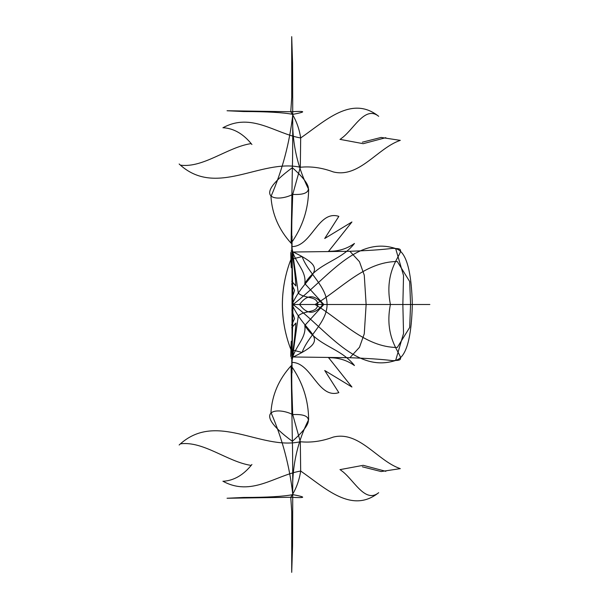 <?xml version="1.0" encoding="UTF-8"?>
<svg xmlns="http://www.w3.org/2000/svg" width="609" height="609" viewBox="0 0 609 609"><rect width="100%" height="100%" fill="white"/><g stroke="black" fill="none" stroke-linecap="round" stroke-linejoin="round"><path stroke-width="0.46" stroke-dasharray="3.04 2.28" d=""/><path stroke-width="0.91" d="M291.056 358.001C334.562 337.546 306.89 337.538 292.023 304.5L292.038 372.944C291.757 337.021 291.323 331.555 290.729 356.539M244.057 497.454C267.138 497.431 283.391 496.487 292.807 494.63C289.625 466.083 282.34 438.693 270.952 412.468C272.116 394.792 278.846 379.224 291.14 365.765C302.643 382.079 308.474 400.052 308.641 419.677C296.926 443.04 291.642 468.016 292.807 494.63C306.616 497.241 305.939 498.116 290.767 497.264L291.711 511.537L291.711 572.346L292.564 545.847C292.838 487.2 292.769 452.358 292.358 441.312C313.612 422.471 313.734 413.564 292.723 414.584C291.863 396.269 291.566 380.366 291.84 366.892L292.998 304.5L315.043 304.5C341.284 319.984 364.707 347.336 397.289 347.48L409.69 327.444L410.557 304.5L409.69 281.556L397.289 261.52C364.707 261.664 341.284 289.016 315.043 304.5L390.415 304.5C381.957 262.372 411.867 248.632 395.652 248.541C356.082 235.614 327.939 277.978 292.998 304.5L291.84 242.108C291.566 228.634 291.863 212.731 292.723 194.416L291.11 242.664L292.358 167.688C313.612 186.529 313.734 195.436 292.723 194.416C277.262 202.424 249.873 198.816 292.358 167.688C292.769 156.642 292.838 121.8 292.564 63.153L291.711 36.654L291.711 97.463L290.767 111.736L227.058 110.747L243.714 111.546M291.711 375.342L291.81 356.965L349.893 357.719L359.47 347.297L364.266 333.823L366.131 304.5L364.266 275.177L359.47 261.703L349.893 251.281L291.81 252.035L291.711 233.658M349.893 357.719C367.851 358.358 381.851 359.31 391.891 360.566C404.536 362.02 411.341 343.339 412.323 304.53M410.946 304.5L390.415 304.5C381.957 346.628 411.867 360.368 395.652 360.459L403.539 333.481L402.853 304.485L403.539 275.519L395.652 248.541M243.714 497.454L227.058 498.253L290.767 497.264C295.898 489.522 299.202 480.775 300.679 471.031C325.168 487.954 351.644 514.285 378.684 492.689M299.628 304.576C307.065 314.8 314.815 314.777 322.869 304.5C314.815 294.223 307.065 294.2 299.628 304.424M291.901 361.677L298.319 315.789C305.474 309.76 316.977 313.574 317.807 304.5C316.977 295.426 305.474 299.24 298.319 293.211L291.901 247.323M328.517 251.426L351.926 221.973L324.726 238.492L338.84 216.362C318.081 209.755 311.8 246.409 292 246.607C292.221 260.386 306.898 269.795 304.804 283.573L323.843 304.5L304.804 325.427C306.898 339.205 292.221 348.614 292 362.393C311.8 362.591 318.081 399.245 338.84 392.638L324.726 370.508L351.926 387.027L328.517 357.574M292.723 414.584L291.11 366.336L292.358 441.312C249.873 410.184 277.262 406.576 292.723 414.584L300.313 441.738L300.679 471.031C275.085 475.431 251.441 496.853 222.917 481.224M179.145 445.004C215.944 410.557 260.492 450.576 300.313 441.738C311.009 442.827 321.963 441.289 333.161 437.117C359.203 430.502 377.481 460.967 400.296 468.633L381.105 471.549L362.347 466.799M378.493 492.841C364.509 503.894 353.113 478.164 340.796 470.224M339.951 469.646L363.215 465.314L385.84 471.328M223.244 481.27C234.023 480.562 243.577 474.967 251.92 464.484M251.022 465.39C227.644 461.835 203.551 440.977 180.667 443.801M327.079 304.5C327.079 322.42 308.032 335.726 302.102 352.459L290.912 349.596C285.294 335.064 282.454 320.029 282.378 304.5C282.454 288.971 285.294 273.936 290.912 259.404L302.11 256.549C308.032 273.274 327.079 286.58 327.079 304.5M291.863 310.095L294.566 318.614L291.65 325.023M291.749 327.733L295.898 323.029C295.236 333.344 293.873 345.227 291.81 358.678M304.804 325.427C317.982 346.833 340.088 347.229 354.453 365.537C346.78 360.109 338.102 357.506 328.403 357.734M291.056 250.999C334.562 271.454 306.89 271.462 292.023 304.5L292.038 236.056C291.757 271.979 291.323 277.445 290.729 252.461M349.893 251.281C367.851 250.642 381.851 249.69 391.891 248.434C404.536 246.98 411.341 265.661 412.323 304.47M395.652 360.459C356.082 373.386 327.939 331.022 292.998 304.5M244.057 111.546C267.138 111.569 283.391 112.513 292.807 114.37C289.625 142.917 282.34 170.307 270.952 196.532C272.116 214.208 278.846 229.776 291.14 243.235C302.643 226.921 308.474 208.948 308.641 189.323C296.926 165.96 291.642 140.983 292.807 114.37C306.616 111.759 305.939 110.884 290.767 111.736C295.898 119.478 299.202 128.225 300.679 137.969C325.168 121.046 351.644 94.715 378.684 116.311M222.917 127.776C251.441 112.147 275.085 133.569 300.679 137.969L300.313 167.262L292.723 194.416M179.145 163.996C215.944 198.443 260.492 158.424 300.313 167.262C311.009 166.173 321.963 167.711 333.161 171.883C359.203 178.498 377.481 148.033 400.296 140.367L381.105 137.451L362.347 142.202M378.493 116.159C364.509 105.106 353.113 130.836 340.796 138.776M339.951 139.354L363.215 143.686L385.84 137.672M223.244 127.73C234.023 128.438 243.577 134.033 251.92 144.516M251.022 143.61C227.644 147.165 203.551 168.023 180.667 165.199M291.863 298.905L294.566 290.386L291.65 283.977M291.749 281.267L295.898 285.971C295.236 275.656 293.873 263.773 291.81 250.322M304.804 283.573C317.982 262.167 340.088 261.771 354.453 243.463C346.78 248.891 338.102 251.494 328.403 251.266M292.023 304.5L429.855 304.5M429.551 304.5L365.735 304.5M365.971 304.5L408.806 304.5"/></g></svg>
